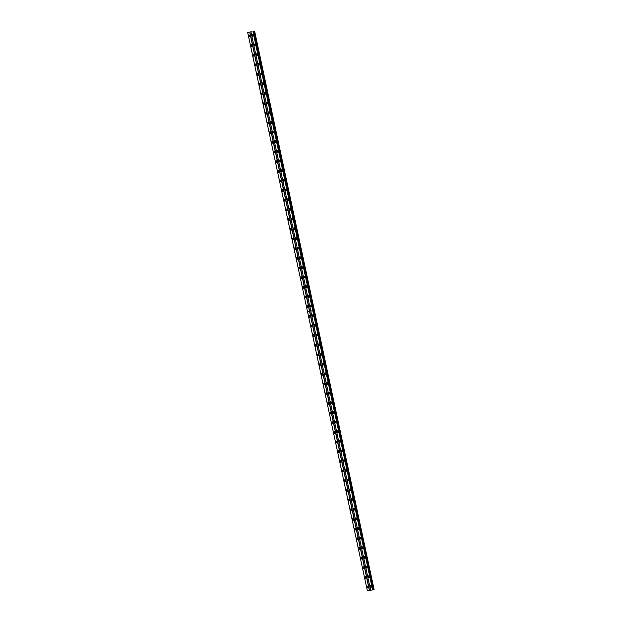 <?xml version="1.0" encoding="UTF-8"?>
<svg xmlns="http://www.w3.org/2000/svg" width="622" height="622" viewBox="0 0 622 622"><rect width="100%" height="100%" fill="white"/><g stroke="black" fill="none" stroke-linecap="round" stroke-linejoin="round"><path stroke-width="0.93" d="M308.224 306.887A0.56 0.404 76.5 0 1 308.053 306.156M306.156 297.215A0.56 0.404 76.5 0 1 305.977 296.484M304.08 287.551A0.56 0.404 76.5 0 1 303.901 286.82M302.004 277.878A0.56 0.404 76.5 0 1 301.833 277.148M299.936 268.206A0.56 0.404 76.5 0 1 299.757 267.476M297.86 258.542A0.56 0.404 76.5 0 1 297.681 257.811M295.784 248.87A0.56 0.404 76.5 0 1 295.613 248.139M293.716 239.198A0.56 0.404 76.5 0 1 293.537 238.467M291.64 229.534A0.56 0.404 76.5 0 1 291.469 228.803M289.572 219.861A0.56 0.404 76.5 0 1 289.393 219.131M287.496 210.189A0.56 0.404 76.5 0 1 287.317 209.466M285.42 200.525A0.56 0.404 76.5 0 1 285.249 199.794M283.352 190.853A0.56 0.404 76.5 0 1 283.173 190.122M281.276 181.189A0.56 0.404 76.5 0 1 281.105 180.458M279.208 171.516A0.56 0.404 76.5 0 1 279.029 170.786M277.132 161.844A0.56 0.404 76.5 0 1 276.953 161.114M275.056 152.18A0.56 0.404 76.5 0 1 274.885 151.449M272.988 142.508A0.56 0.404 76.5 0 1 272.809 141.777M270.912 132.836A0.56 0.404 76.5 0 1 270.733 132.105M268.836 123.172A0.56 0.404 76.5 0 1 268.665 122.441M266.768 113.499A0.56 0.404 76.5 0 1 266.589 112.769M264.692 103.827A0.56 0.404 76.5 0 1 264.521 103.096M262.624 94.163A0.56 0.404 76.5 0 1 262.445 93.432M260.548 84.491A0.56 0.404 76.5 0 1 260.369 83.76M258.472 74.819A0.56 0.404 76.5 0 1 258.301 74.088M256.404 65.154A0.56 0.404 76.5 0 1 256.225 64.424M254.328 55.482A0.56 0.404 76.5 0 1 254.157 54.752M252.26 45.81A0.56 0.404 76.5 0 1 252.081 45.079M250.184 36.146A0.56 0.404 76.5 0 1 250.005 35.415M366.265 577.628A0.56 0.404 76.5 0 1 366.094 576.897M364.197 567.964A0.56 0.404 76.5 0 1 364.018 567.233M362.121 558.292A0.56 0.404 76.5 0 1 361.95 557.561M360.052 548.62A0.56 0.404 76.5 0 1 359.874 547.889M357.977 538.955A0.56 0.404 76.5 0 1 357.798 538.224M355.901 529.283A0.56 0.404 76.5 0 1 355.73 528.552M353.832 519.611A0.56 0.404 76.5 0 1 353.654 518.88M351.757 509.947A0.56 0.404 76.5 0 1 351.578 509.216M349.681 500.275A0.56 0.404 76.5 0 1 349.51 499.544M347.612 490.602A0.56 0.404 76.5 0 1 347.434 489.872M345.537 480.938A0.56 0.404 76.5 0 1 345.365 480.207M343.468 471.266A0.56 0.404 76.5 0 1 343.29 470.535M341.392 461.594A0.56 0.404 76.5 0 1 341.214 460.871M339.317 451.93A0.56 0.404 76.5 0 1 339.145 451.199M337.248 442.258A0.56 0.404 76.5 0 1 337.07 441.527M335.172 432.585A0.56 0.404 76.5 0 1 335.001 431.862M333.104 422.921A0.56 0.404 76.5 0 1 332.925 422.19M331.028 413.249A0.56 0.404 76.5 0 1 330.85 412.518M328.952 403.585A0.56 0.404 76.5 0 1 328.781 402.854M326.884 393.913A0.56 0.404 76.5 0 1 326.705 393.182M324.808 384.24A0.56 0.404 76.5 0 1 324.63 383.51M322.732 374.576A0.56 0.404 76.5 0 1 322.561 373.845M320.664 364.904A0.56 0.404 76.5 0 1 320.486 364.173M318.588 355.232A0.56 0.404 76.5 0 1 318.417 354.501M316.52 345.568A0.56 0.404 76.5 0 1 316.341 344.837M314.444 335.896A0.56 0.404 76.5 0 1 314.265 335.165M312.368 326.223A0.56 0.404 76.5 0 1 312.197 325.493M310.3 316.559A0.56 0.404 76.5 0 1 310.121 315.828M368.341 587.3A0.56 0.404 76.5 0 1 368.162 586.569M310.044 306.187A0.925 0.669 -103.5 0 0 311.358 305.938A0.925 0.669 -103.5 0 0 310.044 306.187M310.984 305.293A0.925 0.669 -103.5 0 0 311.303 306.623M307.968 296.523A0.925 0.669 -103.5 0 0 309.282 296.266A0.925 0.669 -103.5 0 0 307.968 296.523M308.909 295.629A0.925 0.669 -103.5 0 0 309.227 296.951M305.892 286.851A0.925 0.669 -103.5 0 0 307.214 286.602A0.925 0.669 -103.5 0 0 305.892 286.851M306.833 285.957A0.925 0.669 -103.5 0 0 307.151 287.278M303.824 277.179A0.925 0.669 -103.5 0 0 305.138 276.93A0.925 0.669 -103.5 0 0 303.824 277.179M304.764 276.285A0.925 0.669 -103.5 0 0 305.083 277.614M301.748 267.514A0.925 0.669 -103.5 0 0 303.062 267.258A0.925 0.669 -103.5 0 0 301.748 267.514M302.689 266.62A0.925 0.669 -103.5 0 0 303.007 267.942M299.68 257.842A0.925 0.669 -103.5 0 0 300.994 257.594A0.925 0.669 -103.5 0 0 299.68 257.842M300.613 256.948A0.925 0.669 -103.5 0 0 300.931 258.27M297.604 248.17A0.925 0.669 -103.5 0 0 298.918 247.921A0.925 0.669 -103.5 0 0 297.604 248.17M298.544 247.276A0.925 0.669 -103.5 0 0 298.863 248.606M295.528 238.506A0.925 0.669 -103.5 0 0 296.849 238.249A0.925 0.669 -103.5 0 0 295.528 238.506M296.469 237.612A0.925 0.669 -103.5 0 0 296.787 238.934M293.46 228.834A0.925 0.669 -103.5 0 0 294.774 228.585A0.925 0.669 -103.5 0 0 293.46 228.834M294.4 227.94A0.925 0.669 -103.5 0 0 294.719 229.261M291.384 219.162A0.925 0.669 -103.5 0 0 292.698 218.913A0.925 0.669 -103.5 0 0 291.384 219.162M292.324 218.268A0.925 0.669 -103.5 0 0 292.643 219.597M289.316 209.497A0.925 0.669 -103.5 0 0 290.63 209.241A0.925 0.669 -103.5 0 0 289.316 209.497M290.249 208.603A0.925 0.669 -103.5 0 0 290.567 209.925M287.24 199.825A0.925 0.669 -103.5 0 0 288.554 199.576A0.925 0.669 -103.5 0 0 287.24 199.825M288.18 198.931A0.925 0.669 -103.5 0 0 288.499 200.253M285.164 190.153A0.925 0.669 -103.5 0 0 286.478 189.904A0.925 0.669 -103.5 0 0 285.164 190.153M286.104 189.259A0.925 0.669 -103.5 0 0 286.423 190.589M283.096 180.489A0.925 0.669 -103.5 0 0 284.409 180.24A0.925 0.669 -103.5 0 0 283.096 180.489M284.036 179.595A0.925 0.669 -103.5 0 0 284.355 180.916M281.02 170.817A0.925 0.669 -103.5 0 0 282.334 170.568A0.925 0.669 -103.5 0 0 281.02 170.817M281.96 169.923A0.925 0.669 -103.5 0 0 282.279 171.252M278.944 161.145A0.925 0.669 -103.5 0 0 280.265 160.896A0.925 0.669 -103.5 0 0 278.944 161.145M279.884 160.251A0.925 0.669 -103.5 0 0 280.203 161.58M276.876 151.48A0.925 0.669 -103.5 0 0 278.19 151.232A0.925 0.669 -103.5 0 0 276.876 151.48M277.816 150.586A0.925 0.669 -103.5 0 0 278.135 151.908M274.8 141.808A0.925 0.669 -103.5 0 0 276.114 141.559A0.925 0.669 -103.5 0 0 274.8 141.808M275.74 140.914A0.925 0.669 -103.5 0 0 276.059 142.244M272.731 132.136A0.925 0.669 -103.5 0 0 274.045 131.887A0.925 0.669 -103.5 0 0 272.731 132.136M273.664 131.242A0.925 0.669 -103.5 0 0 273.983 132.572M270.656 122.472A0.925 0.669 -103.5 0 0 271.969 122.223A0.925 0.669 -103.5 0 0 270.656 122.472M271.596 121.578A0.925 0.669 -103.5 0 0 271.915 122.899M268.58 112.8A0.925 0.669 -103.5 0 0 269.901 112.551A0.925 0.669 -103.5 0 0 268.58 112.8M269.52 111.906A0.925 0.669 -103.5 0 0 269.839 113.235M266.511 103.128A0.925 0.669 -103.5 0 0 267.825 102.879A0.925 0.669 -103.5 0 0 266.511 103.128M267.452 102.241A0.925 0.669 -103.5 0 0 267.771 103.563M264.436 93.463A0.925 0.669 -103.5 0 0 265.75 93.214A0.925 0.669 -103.5 0 0 264.436 93.463M265.376 92.569A0.925 0.669 -103.5 0 0 265.695 93.891M262.367 83.791A0.925 0.669 -103.5 0 0 263.681 83.542A0.925 0.669 -103.5 0 0 262.367 83.791M263.3 82.897A0.925 0.669 -103.5 0 0 263.619 84.227M260.291 74.127A0.925 0.669 -103.5 0 0 261.605 73.87A0.925 0.669 -103.5 0 0 260.291 74.127M261.232 73.233A0.925 0.669 -103.5 0 0 261.551 74.554M258.216 64.455A0.925 0.669 -103.5 0 0 259.529 64.206A0.925 0.669 -103.5 0 0 258.216 64.455M259.156 63.561A0.925 0.669 -103.5 0 0 259.475 64.882M256.147 54.783A0.925 0.669 -103.5 0 0 257.461 54.534A0.925 0.669 -103.5 0 0 256.147 54.783M257.088 53.889A0.925 0.669 -103.5 0 0 257.407 55.218M254.071 45.118A0.925 0.669 -103.5 0 0 255.385 44.862A0.925 0.669 -103.5 0 0 254.071 45.118M255.012 44.224A0.925 0.669 -103.5 0 0 255.331 45.546M251.996 35.446A0.925 0.669 -103.5 0 0 253.317 35.197A0.925 0.669 -103.5 0 0 251.996 35.446M252.936 34.552A0.925 0.669 -103.5 0 0 253.255 35.874M306.887 306.794A0.925 0.669 -103.5 0 0 308.201 306.537A0.925 0.669 -103.5 0 0 306.887 306.794M307.828 305.9A0.925 0.669 -103.5 0 0 308.147 307.221M304.811 297.122A0.925 0.669 -103.5 0 0 306.125 296.873A0.925 0.669 -103.5 0 0 304.811 297.122M305.752 296.227A0.925 0.669 -103.5 0 0 306.071 297.549M302.743 287.45A0.925 0.669 -103.5 0 0 304.057 287.201A0.925 0.669 -103.5 0 0 302.743 287.45M303.676 286.555A0.925 0.669 -103.5 0 0 303.995 287.885M300.667 277.785A0.925 0.669 -103.5 0 0 301.981 277.529A0.925 0.669 -103.5 0 0 300.667 277.785M301.608 276.891A0.925 0.669 -103.5 0 0 301.927 278.213M298.591 268.113A0.925 0.669 -103.5 0 0 299.905 267.864A0.925 0.669 -103.5 0 0 298.591 268.113M299.532 267.219A0.925 0.669 -103.5 0 0 299.851 268.541M296.523 258.441A0.925 0.669 -103.5 0 0 297.837 258.192A0.925 0.669 -103.5 0 0 296.523 258.441M297.464 257.547A0.925 0.669 -103.5 0 0 297.782 258.876M294.447 248.777A0.925 0.669 -103.5 0 0 295.761 248.52A0.925 0.669 -103.5 0 0 294.447 248.777M295.388 247.883A0.925 0.669 -103.5 0 0 295.707 249.204M292.371 239.105A0.925 0.669 -103.5 0 0 293.693 238.856A0.925 0.669 -103.5 0 0 292.371 239.105M293.312 238.21A0.925 0.669 -103.5 0 0 293.631 239.532M290.303 229.432A0.925 0.669 -103.5 0 0 291.617 229.184A0.925 0.669 -103.5 0 0 290.303 229.432M291.244 228.538A0.925 0.669 -103.5 0 0 291.562 229.868M288.227 219.768A0.925 0.669 -103.5 0 0 289.541 219.512A0.925 0.669 -103.5 0 0 288.227 219.768M289.168 218.874A0.925 0.669 -103.5 0 0 289.487 220.196M286.159 210.096A0.925 0.669 -103.5 0 0 287.473 209.847A0.925 0.669 -103.5 0 0 286.159 210.096M287.092 209.202A0.925 0.669 -103.5 0 0 287.411 210.524M284.083 200.424A0.925 0.669 -103.5 0 0 285.397 200.175A0.925 0.669 -103.5 0 0 284.083 200.424M285.024 199.53A0.925 0.669 -103.5 0 0 285.342 200.859M282.007 190.76A0.925 0.669 -103.5 0 0 283.329 190.503A0.925 0.669 -103.5 0 0 282.007 190.76M282.948 189.865A0.925 0.669 -103.5 0 0 283.267 191.187M279.939 181.088A0.925 0.669 -103.5 0 0 281.253 180.839A0.925 0.669 -103.5 0 0 279.939 181.088M280.88 180.193A0.925 0.669 -103.5 0 0 281.198 181.515M277.863 171.415A0.925 0.669 -103.5 0 0 279.177 171.167A0.925 0.669 -103.5 0 0 277.863 171.415M278.804 170.521A0.925 0.669 -103.5 0 0 279.123 171.851M275.795 161.751A0.925 0.669 -103.5 0 0 277.109 161.502A0.925 0.669 -103.5 0 0 275.795 161.751M276.728 160.857A0.925 0.669 -103.5 0 0 277.047 162.179M273.719 152.079A0.925 0.669 -103.5 0 0 275.033 151.83A0.925 0.669 -103.5 0 0 273.719 152.079M274.66 151.185A0.925 0.669 -103.5 0 0 274.978 152.514M271.643 142.407A0.925 0.669 -103.5 0 0 272.957 142.158A0.925 0.669 -103.5 0 0 271.643 142.407M272.584 141.513A0.925 0.669 -103.5 0 0 272.902 142.842M269.575 132.743A0.925 0.669 -103.5 0 0 270.889 132.494A0.925 0.669 -103.5 0 0 269.575 132.743M270.516 131.848A0.925 0.669 -103.5 0 0 270.834 133.17M267.499 123.07A0.925 0.669 -103.5 0 0 268.813 122.822A0.925 0.669 -103.5 0 0 267.499 123.07M268.44 122.176A0.925 0.669 -103.5 0 0 268.758 123.506M265.423 113.398A0.925 0.669 -103.5 0 0 266.745 113.15A0.925 0.669 -103.5 0 0 265.423 113.398M266.364 112.512A0.925 0.669 -103.5 0 0 266.683 113.834M263.355 103.734A0.925 0.669 -103.5 0 0 264.669 103.485A0.925 0.669 -103.5 0 0 263.355 103.734M264.296 102.84A0.925 0.669 -103.5 0 0 264.614 104.162M261.279 94.062A0.925 0.669 -103.5 0 0 262.593 93.813A0.925 0.669 -103.5 0 0 261.279 94.062M262.22 93.168A0.925 0.669 -103.5 0 0 262.538 94.497M259.211 84.398A0.925 0.669 -103.5 0 0 260.525 84.141A0.925 0.669 -103.5 0 0 259.211 84.398M260.144 83.504A0.925 0.669 -103.5 0 0 260.462 84.825M257.135 74.726A0.925 0.669 -103.5 0 0 258.449 74.477A0.925 0.669 -103.5 0 0 257.135 74.726M258.076 73.831A0.925 0.669 -103.5 0 0 258.394 75.153M255.059 65.053A0.925 0.669 -103.5 0 0 256.381 64.805A0.925 0.669 -103.5 0 0 255.059 65.053M256 64.159A0.925 0.669 -103.5 0 0 256.318 65.489M252.991 55.389A0.925 0.669 -103.5 0 0 254.305 55.133A0.925 0.669 -103.5 0 0 252.991 55.389M253.931 54.495A0.925 0.669 -103.5 0 0 254.25 55.817M250.915 45.717A0.925 0.669 -103.5 0 0 252.229 45.468A0.925 0.669 -103.5 0 0 250.915 45.717M251.856 44.823A0.925 0.669 -103.5 0 0 252.174 46.145M248.847 36.045A0.925 0.669 -103.5 0 0 250.161 35.796A0.925 0.669 -103.5 0 0 248.847 36.045M249.78 35.151A0.925 0.669 -103.5 0 0 250.098 36.48M311.381 306.288A0.56 0.404 76.5 0 1 311.202 305.558M309.305 296.616A0.56 0.404 76.5 0 1 309.134 295.885M307.237 286.944A0.56 0.404 76.5 0 1 307.058 286.213M305.161 277.28A0.56 0.404 76.5 0 1 304.99 276.549M303.093 267.608A0.56 0.404 76.5 0 1 302.914 266.877M301.017 257.936A0.56 0.404 76.5 0 1 300.838 257.205M298.941 248.271A0.56 0.404 76.5 0 1 298.77 247.54M296.873 238.599A0.56 0.404 76.5 0 1 296.694 237.868M294.797 228.927A0.56 0.404 76.5 0 1 294.626 228.204M292.729 219.263A0.56 0.404 76.5 0 1 292.55 218.532M290.653 209.591A0.56 0.404 76.5 0 1 290.474 208.86M288.577 199.919A0.56 0.404 76.5 0 1 288.406 199.195M286.509 190.254A0.56 0.404 76.5 0 1 286.33 189.523M284.433 180.582A0.56 0.404 76.5 0 1 284.254 179.851M282.357 170.918A0.56 0.404 76.5 0 1 282.186 170.187M280.289 161.246A0.56 0.404 76.5 0 1 280.11 160.515M278.213 151.574A0.56 0.404 76.5 0 1 278.042 150.843M276.145 141.909A0.56 0.404 76.5 0 1 275.966 141.178M274.069 132.237A0.56 0.404 76.5 0 1 273.89 131.506M271.993 122.565A0.56 0.404 76.5 0 1 271.822 121.834M269.925 112.901A0.56 0.404 76.5 0 1 269.746 112.17M267.849 103.229A0.56 0.404 76.5 0 1 267.678 102.498M265.781 93.557A0.56 0.404 76.5 0 1 265.602 92.826M263.705 83.892A0.56 0.404 76.5 0 1 263.526 83.161M261.629 74.22A0.56 0.404 76.5 0 1 261.458 73.489M259.561 64.548A0.56 0.404 76.5 0 1 259.382 63.817M257.485 54.884A0.56 0.404 76.5 0 1 257.306 54.153M255.409 45.212A0.56 0.404 76.5 0 1 255.238 44.481M253.341 35.54A0.56 0.404 76.5 0 1 253.162 34.809M368.084 576.936A0.925 0.669 -103.5 0 0 369.398 576.68A0.925 0.669 -103.5 0 0 368.084 576.936M369.025 576.042A0.925 0.669 -103.5 0 0 369.344 577.364M366.008 567.264A0.925 0.669 -103.5 0 0 367.322 567.015A0.925 0.669 -103.5 0 0 366.008 567.264M366.949 566.37A0.925 0.669 -103.5 0 0 367.268 567.692M363.94 557.592A0.925 0.669 -103.5 0 0 365.254 557.343A0.925 0.669 -103.5 0 0 363.94 557.592M364.881 556.698A0.925 0.669 -103.5 0 0 365.2 558.027M361.864 547.928A0.925 0.669 -103.5 0 0 363.178 547.671A0.925 0.669 -103.5 0 0 361.864 547.928M362.805 547.033A0.925 0.669 -103.5 0 0 363.124 548.355M359.796 538.255A0.925 0.669 -103.5 0 0 361.11 538.007A0.925 0.669 -103.5 0 0 359.796 538.255M360.729 537.361A0.925 0.669 -103.5 0 0 361.048 538.683M357.72 528.583A0.925 0.669 -103.5 0 0 359.034 528.335A0.925 0.669 -103.5 0 0 357.72 528.583M358.661 527.689A0.925 0.669 -103.5 0 0 358.98 529.019M355.644 518.919A0.925 0.669 -103.5 0 0 356.958 518.662A0.925 0.669 -103.5 0 0 355.644 518.919M356.585 518.025A0.925 0.669 -103.5 0 0 356.904 519.347M353.576 509.247A0.925 0.669 -103.5 0 0 354.89 508.998A0.925 0.669 -103.5 0 0 353.576 509.247M354.509 508.353A0.925 0.669 -103.5 0 0 354.828 509.675M351.5 499.575A0.925 0.669 -103.5 0 0 352.814 499.326A0.925 0.669 -103.5 0 0 351.5 499.575M352.441 498.681A0.925 0.669 -103.5 0 0 352.76 500.01M349.424 489.911A0.925 0.669 -103.5 0 0 350.746 489.654A0.925 0.669 -103.5 0 0 349.424 489.911M350.365 489.016A0.925 0.669 -103.5 0 0 350.684 490.338M347.356 480.238A0.925 0.669 -103.5 0 0 348.67 479.99A0.925 0.669 -103.5 0 0 347.356 480.238M348.297 479.344A0.925 0.669 -103.5 0 0 348.615 480.666M345.28 470.566A0.925 0.669 -103.5 0 0 346.594 470.318A0.925 0.669 -103.5 0 0 345.28 470.566M346.221 469.672A0.925 0.669 -103.5 0 0 346.54 471.002M343.212 460.902A0.925 0.669 -103.5 0 0 344.526 460.645A0.925 0.669 -103.5 0 0 343.212 460.902M344.145 460.008A0.925 0.669 -103.5 0 0 344.464 461.33M341.136 451.23A0.925 0.669 -103.5 0 0 342.45 450.981A0.925 0.669 -103.5 0 0 341.136 451.23M342.077 450.336A0.925 0.669 -103.5 0 0 342.395 451.658M339.06 441.558A0.925 0.669 -103.5 0 0 340.374 441.309A0.925 0.669 -103.5 0 0 339.06 441.558M340.001 440.664A0.925 0.669 -103.5 0 0 340.32 441.993M336.992 431.893A0.925 0.669 -103.5 0 0 338.306 431.637A0.925 0.669 -103.5 0 0 336.992 431.893M337.933 430.999A0.925 0.669 -103.5 0 0 338.251 432.321M334.916 422.221A0.925 0.669 -103.5 0 0 336.23 421.973A0.925 0.669 -103.5 0 0 334.916 422.221M335.857 421.327A0.925 0.669 -103.5 0 0 336.175 422.649M332.84 412.549A0.925 0.669 -103.5 0 0 334.162 412.3A0.925 0.669 -103.5 0 0 332.84 412.549M333.781 411.655A0.925 0.669 -103.5 0 0 334.1 412.985M330.772 402.885A0.925 0.669 -103.5 0 0 332.086 402.636A0.925 0.669 -103.5 0 0 330.772 402.885M331.713 401.991A0.925 0.669 -103.5 0 0 332.031 403.313M328.696 393.213A0.925 0.669 -103.5 0 0 330.01 392.964A0.925 0.669 -103.5 0 0 328.696 393.213M329.637 392.319A0.925 0.669 -103.5 0 0 329.955 393.648M326.628 383.541A0.925 0.669 -103.5 0 0 327.942 383.292A0.925 0.669 -103.5 0 0 326.628 383.541M327.561 382.647A0.925 0.669 -103.5 0 0 327.88 383.976M324.552 373.876A0.925 0.669 -103.5 0 0 325.866 373.628A0.925 0.669 -103.5 0 0 324.552 373.876M325.493 372.982A0.925 0.669 -103.5 0 0 325.811 374.304M322.476 364.204A0.925 0.669 -103.5 0 0 323.798 363.956A0.925 0.669 -103.5 0 0 322.476 364.204M323.417 363.31A0.925 0.669 -103.5 0 0 323.735 364.64M320.408 354.532A0.925 0.669 -103.5 0 0 321.722 354.283A0.925 0.669 -103.5 0 0 320.408 354.532M321.349 353.646A0.925 0.669 -103.5 0 0 321.667 354.968M318.332 344.868A0.925 0.669 -103.5 0 0 319.646 344.619A0.925 0.669 -103.5 0 0 318.332 344.868M319.273 343.974A0.925 0.669 -103.5 0 0 319.591 345.296M316.264 335.196A0.925 0.669 -103.5 0 0 317.578 334.947A0.925 0.669 -103.5 0 0 316.264 335.196M317.197 334.302A0.925 0.669 -103.5 0 0 317.515 335.631M314.188 325.531A0.925 0.669 -103.5 0 0 315.502 325.275A0.925 0.669 -103.5 0 0 314.188 325.531M315.129 324.637A0.925 0.669 -103.5 0 0 315.447 325.959M312.112 315.859A0.925 0.669 -103.5 0 0 313.426 315.611A0.925 0.669 -103.5 0 0 312.112 315.859M313.053 314.965A0.925 0.669 -103.5 0 0 313.371 316.287M370.16 586.6A0.925 0.669 -103.5 0 0 371.474 586.352A0.925 0.669 -103.5 0 0 370.16 586.6M371.093 585.706A0.925 0.669 -103.5 0 0 371.412 587.036M364.927 577.535A0.925 0.669 -103.5 0 0 366.241 577.286A0.925 0.669 -103.5 0 0 364.927 577.535M365.868 576.641A0.925 0.669 -103.5 0 0 366.187 577.962M362.851 567.863A0.925 0.669 -103.5 0 0 364.173 567.614A0.925 0.669 -103.5 0 0 362.851 567.863M363.792 566.969A0.925 0.669 -103.5 0 0 364.111 568.298M360.783 558.198A0.925 0.669 -103.5 0 0 362.097 557.942A0.925 0.669 -103.5 0 0 360.783 558.198M361.724 557.304A0.925 0.669 -103.5 0 0 362.043 558.626M358.707 548.526A0.925 0.669 -103.5 0 0 360.021 548.277A0.925 0.669 -103.5 0 0 358.707 548.526M359.648 547.632A0.925 0.669 -103.5 0 0 359.967 548.954M356.639 538.854A0.925 0.669 -103.5 0 0 357.953 538.605A0.925 0.669 -103.5 0 0 356.639 538.854M357.572 537.96A0.925 0.669 -103.5 0 0 357.891 539.29M354.563 529.19A0.925 0.669 -103.5 0 0 355.877 528.933A0.925 0.669 -103.5 0 0 354.563 529.19M355.504 528.296A0.925 0.669 -103.5 0 0 355.823 529.617M352.487 519.518A0.925 0.669 -103.5 0 0 353.801 519.269A0.925 0.669 -103.5 0 0 352.487 519.518M353.428 518.624A0.925 0.669 -103.5 0 0 353.747 519.945M350.419 509.846A0.925 0.669 -103.5 0 0 351.733 509.597A0.925 0.669 -103.5 0 0 350.419 509.846M351.36 508.952A0.925 0.669 -103.5 0 0 351.679 510.281M348.343 500.181A0.925 0.669 -103.5 0 0 349.657 499.925A0.925 0.669 -103.5 0 0 348.343 500.181M349.284 499.287A0.925 0.669 -103.5 0 0 349.603 500.609M346.267 490.509A0.925 0.669 -103.5 0 0 347.589 490.26A0.925 0.669 -103.5 0 0 346.267 490.509M347.208 489.615A0.925 0.669 -103.5 0 0 347.527 490.937M344.199 480.837A0.925 0.669 -103.5 0 0 345.513 480.588A0.925 0.669 -103.5 0 0 344.199 480.837M345.14 479.943A0.925 0.669 -103.5 0 0 345.459 481.272M342.123 471.173A0.925 0.669 -103.5 0 0 343.437 470.916A0.925 0.669 -103.5 0 0 342.123 471.173M343.064 470.279A0.925 0.669 -103.5 0 0 343.383 471.6M340.055 461.501A0.925 0.669 -103.5 0 0 341.369 461.252A0.925 0.669 -103.5 0 0 340.055 461.501M340.988 460.607A0.925 0.669 -103.5 0 0 341.307 461.928M337.979 451.829A0.925 0.669 -103.5 0 0 339.293 451.58A0.925 0.669 -103.5 0 0 337.979 451.829M338.92 450.934A0.925 0.669 -103.5 0 0 339.239 452.264M335.903 442.164A0.925 0.669 -103.5 0 0 337.225 441.908A0.925 0.669 -103.5 0 0 335.903 442.164M336.844 441.27A0.925 0.669 -103.5 0 0 337.163 442.592M333.835 432.492A0.925 0.669 -103.5 0 0 335.149 432.243A0.925 0.669 -103.5 0 0 333.835 432.492M334.776 431.598A0.925 0.669 -103.5 0 0 335.095 432.92M331.759 422.82A0.925 0.669 -103.5 0 0 333.073 422.571A0.925 0.669 -103.5 0 0 331.759 422.82M332.7 421.926A0.925 0.669 -103.5 0 0 333.019 423.255M329.691 413.156A0.925 0.669 -103.5 0 0 331.005 412.907A0.925 0.669 -103.5 0 0 329.691 413.156M330.624 412.262A0.925 0.669 -103.5 0 0 330.943 413.583M327.615 403.484A0.925 0.669 -103.5 0 0 328.929 403.235A0.925 0.669 -103.5 0 0 327.615 403.484M328.556 402.589A0.925 0.669 -103.5 0 0 328.875 403.911M325.539 393.812A0.925 0.669 -103.5 0 0 326.853 393.563A0.925 0.669 -103.5 0 0 325.539 393.812M326.48 392.917A0.925 0.669 -103.5 0 0 326.799 394.247M323.471 384.147A0.925 0.669 -103.5 0 0 324.785 383.898A0.925 0.669 -103.5 0 0 323.471 384.147M324.412 383.253A0.925 0.669 -103.5 0 0 324.731 384.575M321.395 374.475A0.925 0.669 -103.5 0 0 322.709 374.226A0.925 0.669 -103.5 0 0 321.395 374.475M322.336 373.581A0.925 0.669 -103.5 0 0 322.655 374.91M319.319 364.803A0.925 0.669 -103.5 0 0 320.641 364.554A0.925 0.669 -103.5 0 0 319.319 364.803M320.26 363.909A0.925 0.669 -103.5 0 0 320.579 365.238M317.251 355.139A0.925 0.669 -103.5 0 0 318.565 354.89A0.925 0.669 -103.5 0 0 317.251 355.139M318.192 354.245A0.925 0.669 -103.5 0 0 318.511 355.566M315.175 345.467A0.925 0.669 -103.5 0 0 316.489 345.218A0.925 0.669 -103.5 0 0 315.175 345.467M316.116 344.572A0.925 0.669 -103.5 0 0 316.435 345.902M313.107 335.794A0.925 0.669 -103.5 0 0 314.421 335.546A0.925 0.669 -103.5 0 0 313.107 335.794M314.04 334.908A0.925 0.669 -103.5 0 0 314.359 336.23M311.031 326.13A0.925 0.669 -103.5 0 0 312.345 325.881A0.925 0.669 -103.5 0 0 311.031 326.13M311.972 325.236A0.925 0.669 -103.5 0 0 312.291 326.558M308.955 316.458A0.925 0.669 -103.5 0 0 310.277 316.209A0.925 0.669 -103.5 0 0 308.955 316.458M309.896 315.564A0.925 0.669 -103.5 0 0 310.215 316.893M367.003 587.199A0.925 0.669 -103.5 0 0 368.317 586.95A0.925 0.669 -103.5 0 0 367.003 587.199M367.936 586.313A0.925 0.669 -103.5 0 0 368.255 587.634M369.421 577.029A0.56 0.404 76.5 0 1 369.25 576.299M367.353 567.357A0.56 0.404 76.5 0 1 367.174 566.626M365.277 557.693A0.56 0.404 76.5 0 1 365.098 556.962M363.201 548.021A0.56 0.404 76.5 0 1 363.03 547.29M361.133 538.349A0.56 0.404 76.5 0 1 360.954 537.618M359.057 528.684A0.56 0.404 76.5 0 1 358.886 527.954M356.989 519.012A0.56 0.404 76.5 0 1 356.81 518.282M354.913 509.34A0.56 0.404 76.5 0 1 354.734 508.609M352.837 499.676A0.56 0.404 76.5 0 1 352.666 498.945M350.769 490.004A0.56 0.404 76.5 0 1 350.59 489.273M348.693 480.332A0.56 0.404 76.5 0 1 348.522 479.601M346.625 470.667A0.56 0.404 76.5 0 1 346.446 469.937M344.549 460.995A0.56 0.404 76.5 0 1 344.37 460.264M342.473 451.323A0.56 0.404 76.5 0 1 342.302 450.6M340.405 441.659A0.56 0.404 76.5 0 1 340.226 440.928M338.329 431.987A0.56 0.404 76.5 0 1 338.15 431.256M336.253 422.322A0.56 0.404 76.5 0 1 336.082 421.592M334.185 412.65A0.56 0.404 76.5 0 1 334.006 411.919M332.109 402.978A0.56 0.404 76.5 0 1 331.938 402.247M330.041 393.314A0.56 0.404 76.5 0 1 329.862 392.583M327.965 383.642A0.56 0.404 76.5 0 1 327.786 382.911M325.889 373.97A0.56 0.404 76.5 0 1 325.718 373.239M323.821 364.305A0.56 0.404 76.5 0 1 323.642 363.575M321.745 354.633A0.56 0.404 76.5 0 1 321.574 353.902M319.677 344.961A0.56 0.404 76.5 0 1 319.498 344.23M317.601 335.297A0.56 0.404 76.5 0 1 317.422 334.566M315.525 325.625A0.56 0.404 76.5 0 1 315.354 324.894M313.457 315.953A0.56 0.404 76.5 0 1 313.278 315.222M371.497 586.702A0.56 0.404 76.5 0 1 371.318 585.971M251.187 31.753L247.68 32.484L251.187 31.753M252.913 31.497L312.765 310.681L310.767 311.054L250.915 31.877L370.626 590.286L369.569 590.48L249.857 32.072M249.686 32.111L309.538 311.295L307.54 311.669L247.696 32.492M254.39 31.154L374.102 589.563L373.519 589.687L253.807 31.279M253.582 31.349L373.177 589.788L372.625 589.905L312.765 310.681M310.767 311.054L370.626 590.286L372.625 589.905M367.392 590.892L247.68 32.484L367.392 590.892L369.569 590.48M374.102 589.563L254.608 31.1M313.325 310.603L373.177 589.788M310.767 311.078L312.804 310.697M253.162 31.442L372.873 589.85M369.398 590.519L309.538 311.295M307.54 311.708L309.577 311.311M310.775 311.109L312.773 310.728M307.556 311.723L309.546 311.342M253.411 31.388L373.122 589.796M253.465 31.38L313.317 310.557M307.532 311.661L247.68 32.484"/></g></svg>
